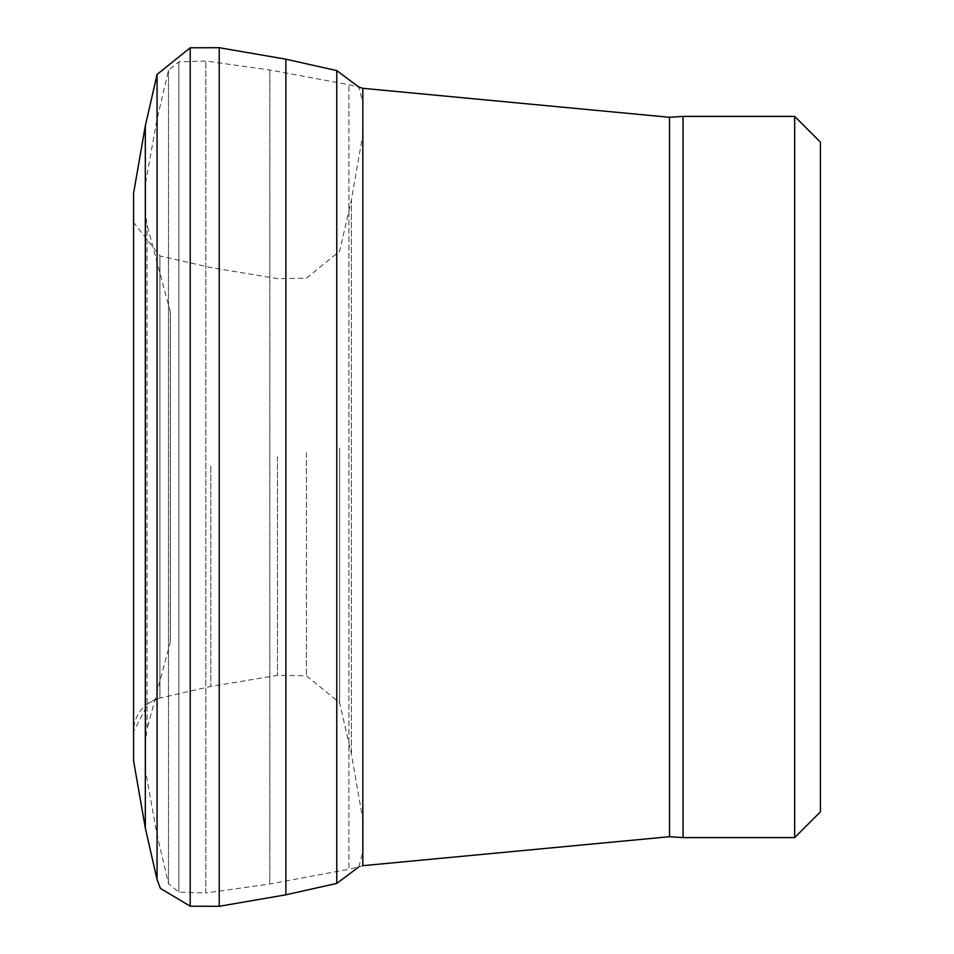 <?xml version="1.0" encoding="UTF-8"?>
<svg xmlns="http://www.w3.org/2000/svg" width="954" height="954" viewBox="0 0 954 954"><rect width="100%" height="100%" fill="white"/><g stroke="black" fill="none" stroke-linecap="round" stroke-linejoin="round"><path stroke-width="0.72" stroke-dasharray="4.77 3.58" d="M170.372 642.054L170.372 311.946L170.372 642.054L147.047 729.118L147.047 224.882L147.047 729.118L145.58 740.232L145.58 213.768L145.58 740.232M820.428 142.158L820.428 811.842M362.818 88.317L362.818 865.683L348.925 869.237L348.925 84.763L348.925 869.237L269.839 884.012L269.839 69.988L269.839 884.012L205.802 892.968L205.802 61.032L205.802 892.968L178.827 892.145L168.488 883.714L156.873 833.891L156.873 120.109L156.873 833.891L145.58 771.059L145.58 182.941L145.58 771.059M351.37 752.587L351.37 199.982L351.37 752.587M363.128 819.915L363.128 849.215M277.471 456.775L277.471 675.349L277.471 456.775M210.81 466.148L210.81 686.463L210.81 466.148M133.572 193.197L133.572 731.503A34.344 34.01 -93.7 0 1 159.926 698.078L159.926 255.922L159.926 698.078L148.335 703.205L133.572 731.515L133.572 222.485L133.572 731.515M145.318 828.132L145.318 125.868M219.217 906.3L219.217 47.7M285.878 894.804L285.878 59.196M794.67 116.4L794.67 837.6M683.064 116.4L683.064 837.6M669.505 117.294L669.505 836.706M178.827 892.145L178.827 61.855L178.827 892.145M168.488 883.714L168.488 70.286L168.488 883.714M339.624 448.046L339.624 702.8L339.624 448.046M306.484 452.697L306.484 675.802L306.484 452.697M157.064 879.528L157.064 74.472M190.204 906.205L190.204 47.795M336.774 883.404L336.774 70.596M145.58 182.941L156.873 120.109L168.488 70.286L178.827 61.855L205.802 61.032L269.839 69.988L348.925 84.763L358.847 87.088L363.128 103.664M170.372 311.946L147.047 224.882L145.58 213.768M363.128 132.844L351.37 199.982L339.624 251.2L306.484 278.198L277.471 278.651L210.81 267.537L159.926 255.922L133.572 222.485M363.128 821.155L351.37 754.018L339.624 702.8L306.484 675.802L277.471 675.349L210.81 686.463L159.926 698.078M358.847 866.912L363.128 850.336"/><path stroke-width="1.43" d="M683.064 837.6L794.67 837.6L820.428 811.842L820.428 142.158L794.67 116.4L683.064 116.4L683.064 837.6L669.505 836.706L669.505 117.294L683.064 116.4M145.318 125.868L145.318 828.12L133.572 760.803L133.572 193.197L145.318 125.868L157.064 74.472L190.204 47.795L219.217 47.7L285.878 59.196L336.774 70.596L358.847 87.088L362.818 88.317L362.818 865.683L669.505 836.706M219.217 47.7L219.217 906.3L285.878 894.804L336.774 883.404L358.847 866.912M285.878 59.196L285.878 894.804M145.318 828.12L157.064 879.528L157.064 74.472M794.67 837.6L794.67 116.4M190.204 47.795L190.204 906.205L219.217 906.3M336.774 70.596L336.774 883.404M362.818 88.317L669.505 117.294M157.064 879.528L160.427 888.401L190.204 906.205"/></g></svg>
